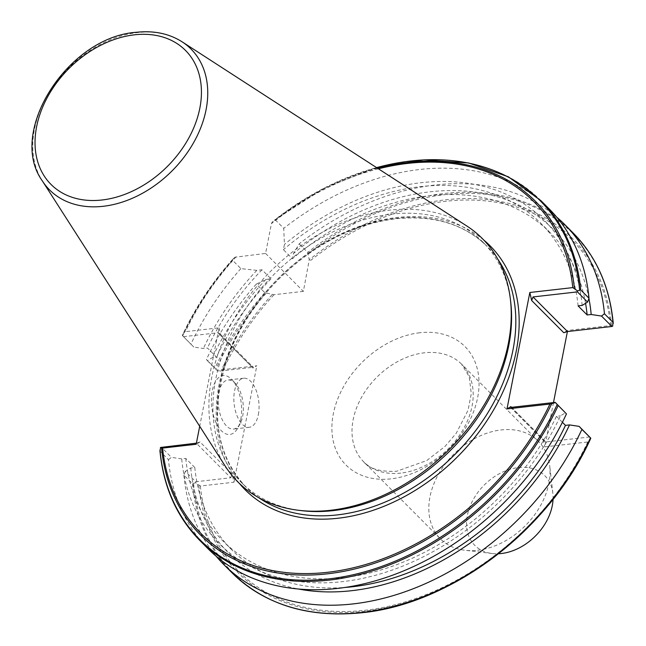 <?xml version="1.0" encoding="UTF-8"?>
<svg xmlns="http://www.w3.org/2000/svg" width="646" height="646" viewBox="0 0 646 646"><rect width="100%" height="100%" fill="white"/><g stroke="black" fill="none" stroke-linecap="round" stroke-linejoin="round"><path stroke-width="0.48" stroke-dasharray="3.23 2.42" d="M477.62 550.239A69.138 50.566 -44.9 0 0 549.689 465.742A69.138 50.566 -44.9 0 0 538.409 441.291A69.138 50.566 -44.9 0 0 501.223 429.929A69.138 50.566 -44.9 0 0 438.351 474.479A69.138 50.566 -44.9 0 0 440.435 538.877A69.138 50.566 -44.9 0 0 464.845 550.247A69.138 50.566 -44.9 0 0 477.62 550.239M553.057 499.293A49.387 36.119 -44.9 0 0 552.855 493.173A49.387 36.119 -44.9 0 0 518.237 467.583A49.387 36.119 -44.9 0 0 468.544 510.598A49.387 36.119 -44.9 0 0 492.26 553.533A49.387 36.119 -44.9 0 0 498.381 553.751M240.764 419.343A29.627 14.85 83.5 0 0 232.318 380.05A29.627 14.85 83.5 0 0 212.235 390.709A29.627 14.85 83.5 0 0 218.776 427.547A29.627 14.85 83.5 0 0 237.776 428.048A29.627 14.85 83.5 0 0 240.764 419.343M218.865 392.606A24.693 12.379 -96.5 0 1 227.957 380.01A24.693 12.379 -96.5 0 1 235.596 383.732A24.693 12.379 -96.5 0 1 242.63 416.468A24.693 12.379 -96.5 0 1 240.142 423.728A24.693 12.379 -96.5 0 1 233.537 429.073A24.693 12.379 -96.5 0 1 221.32 417.599A24.693 12.379 -96.5 0 1 218.865 392.606M258.343 414.684A24.693 12.379 83.5 0 0 255.881 389.691A24.693 12.379 83.5 0 0 243.663 378.217A24.693 12.379 83.5 0 0 234.571 390.822A24.693 12.379 83.5 0 0 237.034 415.814A24.693 12.379 83.5 0 0 249.243 427.289A24.693 12.379 83.5 0 0 258.343 414.684M466.848 226.019A172.474 126.14 -44.9 0 0 389.514 210.152A172.474 126.14 -44.9 0 0 239.456 309.967A172.474 126.14 -44.9 0 0 225.454 466.452M510.752 302.417A170.374 124.605 -44.9 0 0 482.958 242.153A170.374 124.605 -44.9 0 0 391.323 214.157A170.374 124.605 -44.9 0 0 236.396 323.937A170.374 124.605 -44.9 0 0 241.523 482.627A170.374 124.605 -44.9 0 0 301.674 510.663M159.974 450.004L160.176 451.328L168.469 459.653A240.748 176.075 -44.9 0 0 208.157 548.85M185.337 471.338L183.9 475.149L192.427 483.709L195.601 482.715L200.365 486.034L233.973 482.215L232.132 474.196L200.042 441.977L196.311 443.172L230.775 477.774L195.722 481.763L185.337 471.338L190.756 467.979L194.809 467.518L185.782 458.45L181.728 458.91A229.225 167.645 -44.9 0 0 342.816 581.602A229.225 167.645 -44.9 0 0 560.486 415.846L565.533 412.729M168.469 459.653L171.408 457.352L161.258 447.161M181.728 458.91L171.408 457.352M194.809 467.518A224.703 164.334 -44.9 0 0 231.769 549.811A224.703 164.334 -44.9 0 0 344.988 587.448M185.782 458.45A224.703 164.334 -44.9 0 0 222.733 540.742A224.703 164.334 -44.9 0 0 343.583 577.669A224.703 164.334 -44.9 0 0 556.44 416.307L560.486 415.846M183.9 475.149A240.748 176.075 -44.9 0 0 216.208 556.271M588.918 298.492A229.225 167.645 -44.9 0 0 430.099 191.805A229.225 167.645 -44.9 0 0 293.445 253.539L292.428 258.739L283.392 249.671L284.418 244.471L283.747 228.337L275.462 220.011L274.663 219.979L272.023 222.353L271.433 223.637L265.587 253.434L234.869 257.237A236.388 172.886 -44.9 0 0 184.199 332.593L185.418 331.656L219.026 327.829L199.703 426.303M556.699 217.137A240.748 176.075 -44.9 0 0 435.267 184.99A240.748 176.075 -44.9 0 0 299.187 243.833L293.445 253.539M265.587 253.434L303.378 291.378L309.256 259.732L307.714 252.392L299.187 243.833M612.666 326.182L610.575 325.552L567.624 330.437L567.406 331.543M585.559 303.321A224.703 164.334 -44.9 0 0 550.174 232.665A224.703 164.334 -44.9 0 0 292.428 258.739M578.105 305.889A224.703 164.334 -44.9 0 0 541.146 223.597A224.703 164.334 -44.9 0 0 283.392 249.671M582.151 305.429A229.225 167.645 -44.9 0 0 284.418 244.471M549.31 209.054A240.748 176.075 -44.9 0 0 283.747 228.337M541.025 200.736A240.748 176.075 -44.9 0 0 275.462 220.011L274.663 219.979A240.175 175.647 -44.9 0 1 376.57 167.621M200.042 441.977L196.182 444.27M219.026 327.829L220.867 335.855L252.957 368.067L256.817 365.773L223.209 369.593L217.767 371.038L206.445 359.523L207.382 360.678L212.421 357.561L216.475 357.101L207.439 348.032L203.393 348.493L193.792 347.039L182.503 335.637L184.199 332.593M233.973 482.215L256.817 365.773M303.378 291.378L273.928 294.729L264.828 292.662L256.309 284.103L265.877 279.435L271.005 278.854L261.977 269.786L256.842 270.367L240.869 268.607L232.584 260.281L232.544 259.539L234.869 257.237M553.477 402.563L544.78 446.87L587.731 441.993L588.95 441.048L590.646 438.012M256.309 284.103A240.748 176.075 -44.9 0 0 206.445 359.523M265.877 279.435A229.225 167.645 -44.9 0 0 212.421 357.561M271.005 278.854A224.703 164.334 -44.9 0 0 216.475 357.101M261.977 269.786A224.703 164.334 -44.9 0 0 207.439 348.032M256.842 270.367A229.225 167.645 -44.9 0 0 203.393 348.493M240.869 268.607A240.748 176.075 -44.9 0 0 191.006 344.019M232.584 260.281L232.544 259.539A240.175 175.647 -44.9 0 0 182.366 335.387L182.721 335.702A240.748 176.075 -44.9 0 1 232.584 260.281M190.756 467.979A229.225 167.645 -44.9 0 0 298.525 589.023M562.4 422.298L556.44 416.307M589.677 436.971L545.83 441.953L511.366 407.351M511.543 407.335L542.939 438.852L544.78 446.87M567.624 330.437L563.764 332.73M207.382 360.678L217.936 371.28L252.441 367.356L217.977 332.755L183.472 336.679L193.792 347.039M195.722 481.763L195.601 482.715M183.472 336.679L182.503 335.637M252.441 367.356L252.957 368.067L253.45 367.445L219.616 333.473L220.867 335.855M230.775 477.774L232.132 474.196M217.977 332.755L219.616 333.473M542.939 438.852L544.19 441.234L545.83 441.953M419.803 332.755A83.956 61.402 -44.9 0 0 333.288 413.997A83.956 61.402 -44.9 0 0 391.137 478.839A83.956 61.402 -44.9 0 0 477.652 397.589A83.956 61.402 -44.9 0 0 419.803 332.755M400.803 473.106A69.138 50.566 135.1 0 1 363.617 461.745A69.138 50.566 135.1 0 1 361.534 397.347A69.138 50.566 135.1 0 1 424.406 352.797A69.138 50.566 135.1 0 1 461.583 364.158A69.138 50.566 135.1 0 1 463.667 428.556A69.138 50.566 135.1 0 1 400.803 473.106M182.059 41.788A99.815 72.998 -44.9 0 0 137.307 32.607A99.815 72.998 -44.9 0 0 50.469 90.367A99.815 72.998 -44.9 0 0 42.361 180.928M497.856 259.272A170.374 124.605 -44.9 0 0 487.205 246.425A170.374 124.605 -44.9 0 0 395.57 218.421A170.374 124.605 -44.9 0 0 240.643 328.2A170.374 124.605 -44.9 0 0 245.779 486.89A170.374 124.605 -44.9 0 0 258.578 497.59M483.822 240.086A172.845 126.414 -44.9 0 0 397.185 217.468A172.845 126.414 -44.9 0 0 242.848 323.904A172.845 126.414 -44.9 0 0 239.456 483.483M160.176 451.328A240.748 176.075 -44.9 0 0 199.872 540.532M193.566 483.733A240.175 175.647 -44.9 0 0 362.374 612.642M192.427 483.709A240.748 176.075 -44.9 0 0 232.124 572.905M198.79 485.412A236.388 172.886 -44.9 0 0 364.845 611.181A236.388 172.886 -44.9 0 0 588.95 441.048M200.365 486.034A234.991 171.86 -44.9 0 0 365.361 610.244A234.991 171.86 -44.9 0 0 587.731 441.993M377.498 168.218A236.388 172.886 -44.9 0 0 272.023 222.353M378.403 168.808A234.991 171.86 -44.9 0 0 271.433 223.637M610.575 325.552A234.991 171.86 -44.9 0 0 309.224 261.573M611.592 325.616A236.388 172.886 -44.9 0 0 309.256 259.732M613.183 323.638A240.175 175.647 -44.9 0 0 308.255 253.708M573.277 233.117A240.748 176.075 -44.9 0 0 307.714 252.392M236.137 256.785A234.991 171.86 -44.9 0 0 185.418 331.656M273.928 294.729A234.991 171.86 -44.9 0 0 223.209 369.593M272.103 294.624A236.388 172.886 -44.9 0 0 221.441 369.98M266.136 293.268A240.175 175.647 -44.9 0 0 215.966 369.116M264.828 292.662A240.748 176.075 -44.9 0 0 214.973 368.083M538.409 441.291L461.583 364.158L469.206 376.691L471.289 393.705L468.011 410.363L456.197 433.329L445.037 446.394L426.748 460.566L396.596 471.273C380.09 471.919 369.1 468.738 363.617 461.745L440.435 538.877M552.855 493.173L549.689 465.742M235.596 383.732L232.318 380.05M243.663 378.217L227.957 380.01M241.523 482.627L245.779 486.89C215.271 453.734 209.522 409.927 228.531 355.47C248.767 300.713 299.373 249.889 354.178 229.298C368.333 223.839 382.367 220.318 396.273 218.728C434.023 214.94 464.329 224.178 487.205 246.425L482.958 242.153M231.769 549.811L222.733 540.742M550.174 232.665L541.146 223.597M376.545 167.605L324.187 188.123L274.703 219.947M232.512 259.571C211.678 282.988 194.963 308.255 182.366 335.379M510.356 407.263L544.19 441.234M249.243 427.289L233.537 429.073M240.142 423.728L237.776 428.048M492.26 553.533L464.845 550.247"/><path stroke-width="0.97" d="M498.381 553.751A49.387 36.119 -44.9 0 0 501.385 553.517A49.387 36.119 -44.9 0 0 553.057 499.293M42.361 180.928L225.454 466.452A172.474 126.14 -44.9 0 0 298.759 510.308A172.474 126.14 -44.9 0 0 330.631 510.275A172.474 126.14 -44.9 0 0 510.413 299.502A172.474 126.14 -44.9 0 0 466.848 226.019L182.059 41.788C169.01 33.552 153.74 30.386 136.258 32.3C68.161 36.87 6.856 131.978 42.361 180.928A99.815 72.998 -44.9 0 0 103.231 206.292A99.815 72.998 -44.9 0 0 197.458 135.289A99.815 72.998 -44.9 0 0 182.059 41.788M298.759 510.308L301.674 510.663A170.374 124.605 -44.9 0 0 333.158 510.623A170.374 124.605 -44.9 0 0 510.752 302.417L510.413 299.502M199.703 426.303L196.182 444.27L162.574 448.09L160.483 447.46L160.176 451.328M558.184 405.567A240.748 176.075 -44.9 0 1 329.355 580.092A240.748 176.075 -44.9 0 1 199.872 540.532L208.157 548.85A240.748 176.075 -44.9 0 0 337.64 588.417A240.748 176.075 -44.9 0 0 566.469 413.884L555.382 402.611L549.94 404.049L506.989 408.934L529.833 292.493L572.784 287.607L577.548 290.926L580.722 289.933L589.007 298.258A240.748 176.075 -44.9 0 0 549.31 209.054L541.025 200.736L508.426 176.834L468.721 162.978L423.994 159.861L376.545 167.605M344.988 587.448A224.703 164.334 -44.9 0 0 352.619 586.738A224.703 164.334 -44.9 0 0 565.468 425.375L562.4 422.298M216.208 556.271A240.748 176.075 -44.9 0 0 223.597 564.346A240.748 176.075 -44.9 0 0 353.079 603.913A240.748 176.075 -44.9 0 0 581.909 429.388L579.115 426.368L569.522 424.915L565.468 425.375M601.507 316.055L604.446 313.754L612.973 322.314L612.666 326.182L611.891 326.48L601.507 316.055L591.187 314.497A229.225 167.645 -44.9 0 0 588.918 298.492M613.224 322.952C609.719 286.622 596.403 256.68 573.277 233.117A240.748 176.075 -44.9 0 1 612.973 322.314L613.183 323.638M604.446 313.754A240.748 176.075 -44.9 0 0 564.749 224.558A240.748 176.075 -44.9 0 0 556.699 217.137M591.187 314.497L587.133 314.957A224.703 164.334 -44.9 0 0 585.559 303.321M587.133 314.957L578.105 305.889L582.151 305.429L587.577 302.07L577.427 291.879L533.031 296.934L567.495 331.535L611.891 326.48M589.007 298.258L587.577 302.07M567.406 331.543L553.477 402.563M579.115 426.368L590.646 438.012L581.909 429.388M362.374 612.642A240.175 175.647 -44.9 0 0 590.775 438.271L590.428 437.948A240.748 176.075 -44.9 0 1 361.607 612.473A240.748 176.075 -44.9 0 1 232.124 572.905L223.597 564.346M298.525 589.023A229.225 167.645 -44.9 0 0 569.522 424.915M506.989 408.934L510.857 406.641L511.366 407.351L555.213 402.369L566.469 413.884M567.495 331.535L563.764 332.73L531.674 300.511L529.833 292.493M160.483 447.46L196.4 443.164M577.548 290.926L577.427 291.879M510.356 407.263L510.857 406.641L511.543 407.335M531.674 300.511L533.031 296.934M102.028 199.994A94.922 69.421 -44.9 0 0 199.848 108.132A94.922 69.421 -44.9 0 0 134.441 34.819A94.922 69.421 -44.9 0 0 36.62 126.689A94.922 69.421 -44.9 0 0 102.028 199.994M258.578 497.59A170.374 124.605 -44.9 0 0 337.406 514.894A170.374 124.605 -44.9 0 0 486.68 414.659A170.374 124.605 -44.9 0 0 497.856 259.272M239.456 483.483A172.845 126.414 -44.9 0 0 338.173 518.229A172.845 126.414 -44.9 0 0 498.042 401.885A172.845 126.414 -44.9 0 0 483.822 240.086M159.974 450.004A240.175 175.647 -44.9 0 0 328.782 578.913A240.175 175.647 -44.9 0 0 557.183 404.533M161.557 448.025A236.388 172.886 -44.9 0 0 327.611 573.801A236.388 172.886 -44.9 0 0 551.716 403.669M162.574 448.09A234.991 171.86 -44.9 0 0 327.57 572.299A234.991 171.86 -44.9 0 0 549.94 404.049M574.359 288.237A236.388 172.886 -44.9 0 0 408.304 162.461A236.388 172.886 -44.9 0 0 377.498 168.218M579.583 289.909A240.175 175.647 -44.9 0 0 410.775 160.999A240.175 175.647 -44.9 0 0 376.57 167.621M572.784 287.607A234.991 171.86 -44.9 0 0 378.403 168.808M580.722 289.933A240.748 176.075 -44.9 0 0 541.025 200.736M199.872 540.532C176.754 516.97 163.43 487.019 159.925 450.698M590.783 438.271C550.255 528.872 452.022 603.897 362.164 612.715C308.497 618.165 265.151 604.898 232.124 572.905M573.277 233.117L564.749 224.558"/></g></svg>
